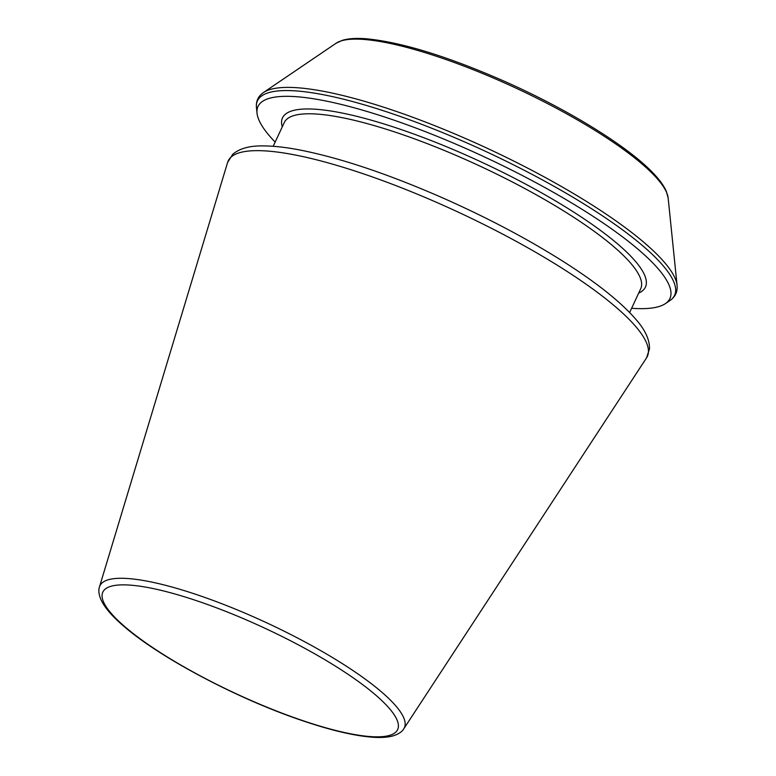 <?xml version="1.0" encoding="UTF-8"?>
<svg xmlns="http://www.w3.org/2000/svg" width="776" height="776" viewBox="0 0 776 776"><rect width="100%" height="100%" fill="white"/><g stroke="black" fill="none" stroke-linecap="round" stroke-linejoin="round"><path stroke-width="1.16" d="M631.606 308.285A227.242 49.955 -155 0 0 665.42 303.6A227.242 49.955 -155 0 0 485.078 157.218A227.242 49.955 -155 0 0 257.021 113.16A227.242 49.955 -155 0 0 275.17 142.086M403.801 728.78A167.975 36.928 -155 0 0 267.739 623.293A167.975 36.928 -155 0 0 99.483 586.869C98.319 589.954 98.756 594.115 100.812 599.344C104.323 607.133 111.744 615.882 123.044 625.582C158.401 656.768 235.642 697.857 299.652 719.721C329.14 729.896 353.352 735.726 372.286 737.2C380.803 737.84 387.845 737.375 393.393 735.774C398.719 733.989 402.191 731.652 403.801 728.78L646.563 357.833A231.248 50.838 -155 0 0 459.246 212.614A231.248 50.838 -155 0 0 227.601 162.465L99.483 586.869M124.344 626.271A162.659 35.764 -155 0 0 380.9 736.744A162.659 35.764 -155 0 0 245.459 619.52A162.659 35.764 -155 0 0 124.344 626.271M638.687 293.105A200.218 44.019 -155 0 0 482.565 162.601A200.218 44.019 -155 0 0 282.251 126.895M629.637 312.515L640.714 288.759A196.638 43.233 -155 0 0 480.761 166.471A196.638 43.233 -155 0 0 284.278 122.55L273.2 146.305M670.037 300.467A230.132 50.595 -155 0 0 487.406 152.222A230.132 50.595 -155 0 0 256.449 107.612C255.867 101.21 258.214 96.185 263.491 92.519A230.132 50.595 -155 0 1 488.88 149.06A230.132 50.595 -155 0 1 677.079 285.374C677.661 291.776 675.314 296.81 670.037 300.467L665.42 303.6M677.079 285.374L668.155 198.074A184.766 40.624 -155 0 0 517.058 88.629A184.766 40.624 -155 0 0 336.105 43.233L263.491 92.519M257.021 113.16L256.449 107.612M668.155 198.074L666.332 191.371C663.732 185.377 658.834 178.771 651.646 171.554C625.776 145.044 566.887 109.009 505.108 81.596C448.198 56.561 402.026 42.302 366.602 38.8C356.65 37.975 348.579 38.49 342.4 40.323L336.105 43.233M646.563 357.833L649.512 348.793C649.638 339.558 645.079 329.732 635.835 319.314C620.587 301.66 595.706 281.96 561.213 260.202C525.827 238.028 486.503 217.338 443.241 198.142C387.787 173.814 339.539 157.683 298.488 149.729C285.228 147.246 273.666 145.985 263.791 145.927C250.017 145.568 239.638 148.381 232.684 154.346L227.601 162.465"/></g></svg>
